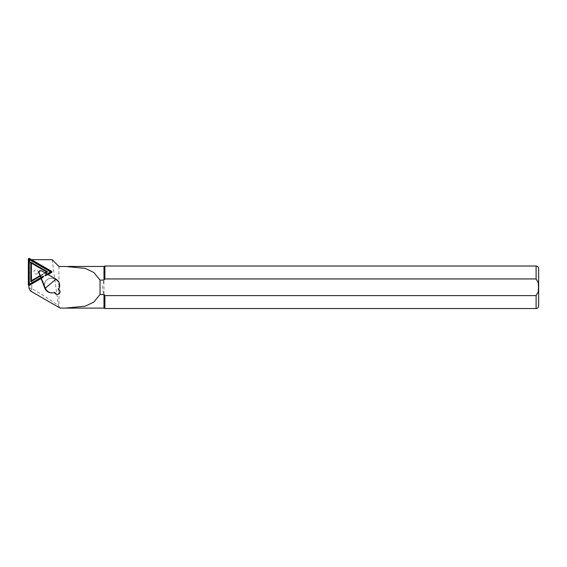 <?xml version="1.0" encoding="UTF-8"?>
<svg xmlns="http://www.w3.org/2000/svg" width="567" height="567" viewBox="0 0 567 567"><rect width="100%" height="100%" fill="white"/><g stroke="black" fill="none" stroke-linecap="round" stroke-linejoin="round"><path stroke-width="0.43" stroke-dasharray="2.83 2.13" d="M58.968 266.483L58.968 306.393L60.137 308.087M103.981 266.44L103.981 280.098L104.895 278.943L536.098 278.943C539.678 282.756 539.671 291.835 536.098 295.613L104.895 295.613L103.981 294.457C102.294 289.673 102.294 284.889 103.981 280.098L103.981 308.115M52.171 259.679L58.394 305.684L58.968 306.393M104.895 266.015L104.895 278.943M104.895 295.613L104.895 308.54M538.65 268.567L538.65 305.989M51.576 292.905L54.319 292.615M56.948 294.358L58.337 293.94L59.308 292.643L59.266 291.02L57.962 289.269L58.996 285.385L58.536 282.947L57.288 280.785L55.396 279.162L51.576 278.106L48.245 278.907L46.253 280.382L44.857 282.437L44.325 286.895M28.931 285.428L28.931 284.91L51.42 271.898L30.235 259.643L31.426 259.651M29.534 284.365L29.534 261.181L30.086 260.281L31.015 260.296L51.073 271.898L28.931 284.91M30.086 260.281L29.909 261.181C31.334 266.511 31.965 275.527 31.802 288.22L32.028 288.631C44.892 296.3 53.681 301.984 58.394 305.684M30.235 259.643L31.015 260.296M54.836 292.437L54.17 292.437M41.611 270.82L55.46 279.148A7.399 7.378 90 0 0 44.786 288.128M58.607 289.269L57.962 289.269M41.405 270.82A1.701 1.694 90 0 0 40.541 270.579M44.694 272.784L40.307 276.476M40.392 276.476L44.779 272.784M39.995 275.654L45.027 272.741M41.157 278.517L48.103 274.499M29.371 285.343L28.782 284.754L29.023 284.11L50.116 271.898L29.023 259.693L29.023 284.11M51.576 272.493L50.116 271.898M29.371 258.46L28.782 259.048L29.023 259.693M37.89 272.961A2.126 2.119 90 0 0 37.117 270.062A2.126 2.119 90 0 0 34.218 270.835A2.126 2.119 90 0 0 34.991 273.741A2.126 2.119 90 0 0 37.89 272.961M41.037 278.199L47.763 274.308M40.824 277.624L47.16 273.96M40.2 276.2L45.608 273.074M536.098 266.015L536.098 278.943M536.098 295.613L536.098 308.54M29.909 261.181L29.534 261.181M31.802 288.22L28.931 288.22M32.028 288.631L30.604 291.098M56.02 279.148L55.46 279.148M59.478 290.311L58.848 290.311M28.35 284.754L28.782 284.754M51.576 271.31L50.995 271.898M28.35 259.048L28.782 259.048M68.203 266.44L65.233 266.44M66.211 308.115L65.233 308.115"/><path stroke-width="0.85" d="M31.426 259.651L52.171 259.679L58.968 266.483L65.233 266.433L85.284 268.404L93.782 272.458L100.026 280.098L103.981 280.098L103.981 266.44L68.203 266.44M66.211 308.115L103.981 308.115L103.981 294.457L104.895 295.613L536.098 295.613L538.246 291.863L538.501 287.278L538.246 282.699L536.098 278.943L104.895 278.943L103.981 280.098M28.931 284.91L28.931 288.22L30.604 291.098L60.137 308.087L65.233 308.115L85.291 306.159L93.803 302.105L100.047 294.457L103.981 294.457M100.047 294.457L100.026 280.098M104.895 278.943L104.895 266.015L536.098 266.015C537.651 266.171 538.501 267.022 538.65 268.567L538.65 305.989C538.501 307.541 537.651 308.391 536.098 308.54L536.098 295.613M103.981 308.115L104.895 308.54L104.895 295.613M54.17 292.437L55.935 294.145L57.593 294.358A2.466 2.459 90 0 0 59.478 290.311L58.607 289.269A7.399 7.378 90 0 0 56.02 279.148L45.346 288.128A7.399 7.378 90 0 0 54.836 292.437L55.708 293.479A2.466 2.459 90 0 0 57.593 294.358M44.325 286.895L45.417 289.588L47.111 291.403L49.294 292.551L52.249 292.905M40.689 270.579L40.541 270.579A1.701 1.694 90 0 0 38.953 272.883L44.786 288.128L45.346 288.128L39.059 272.628L39.633 270.927L41.611 270.82L56.02 279.148M45.027 272.741L46.487 271.898L31.405 263.173L31.405 280.63L39.995 275.654M48.103 274.499L51.576 272.493A0.68 0.68 90 0 0 51.576 271.31L29.371 258.46A0.68 0.68 90 0 0 28.35 259.048L28.35 284.754A0.68 0.68 90 0 0 29.371 285.343L41.157 278.517M47.763 274.308L51.406 272.195L51.406 271.607L29.201 258.75L28.69 259.048L28.69 284.754L29.201 285.045L41.037 278.199M29.201 258.75L29.25 284.322L40.824 277.624M51.406 271.607L50.718 271.898L29.25 259.48M28.69 284.754L29.25 284.322M47.16 273.96L50.718 271.898M31.405 263.173L30.795 262.152L30.795 281.65L40.2 276.2M31.405 280.63L30.795 281.65M46.487 271.898L47.635 271.898L30.795 262.152M45.608 273.074L47.635 271.898M536.098 278.943L536.098 266.015M55.708 293.479L55.049 293.479M536.098 308.54L104.895 308.54M103.981 266.44L104.895 266.015"/></g></svg>

